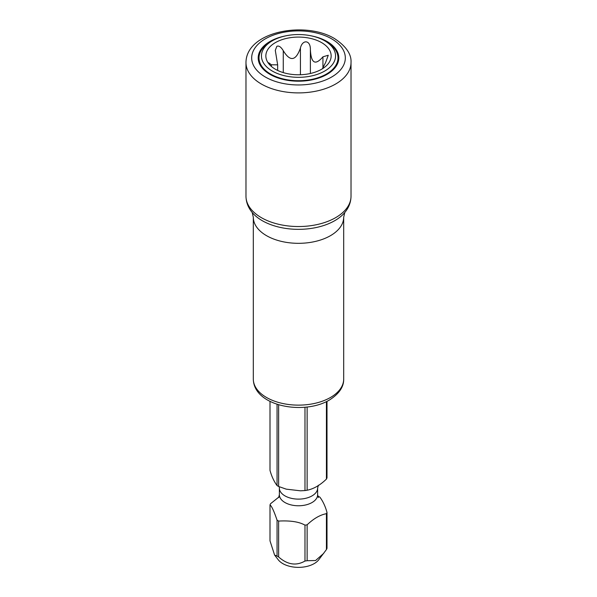 <?xml version="1.0" encoding="UTF-8"?>
<svg xmlns="http://www.w3.org/2000/svg" width="597" height="597" viewBox="0 0 597 597"><rect width="100%" height="100%" fill="white"/><g stroke="black" fill="none" stroke-linecap="round" stroke-linejoin="round"><path stroke-width="0.9" d="M326.425 513.674C320.074 514.883 313.641 518.599 307.134 524.815A29.231 16.88 180 0 1 304.985 525.144C299.172 521.8 290.381 520.442 278.627 521.069A29.231 16.88 180 0 1 277.829 520.621A29.231 16.88 180 0 1 277.06 520.159C273.971 511.062 271.62 505.995 270.001 504.943L270.001 540.837L274.598 555.068L278.254 559.785A22.179 12.806 0 0 0 282.814 563.613A22.179 12.806 0 0 0 318.746 559.785L326.425 549.568A29.231 16.88 180 0 0 326.999 548.33L326.999 512.435A29.231 16.88 180 0 1 326.425 513.674L326.425 549.568M307.134 524.815L307.134 560.71L315.582 560.531L323.761 553.307M307.134 560.71A29.231 16.88 180 0 1 304.985 561.038C296.172 566.083 287.388 564.717 278.627 556.964A29.231 16.88 180 0 1 277.829 556.516A29.231 16.88 180 0 1 277.06 556.053L274.598 555.068M326.999 401.326L326.999 477.854A29.231 16.88 180 0 1 326.425 479.092L326.425 401.609M317.783 496.092L318.373 496.308A29.231 16.88 180 0 1 319.171 496.756A29.231 16.88 180 0 1 319.94 497.219C323.029 501.42 325.38 506.487 326.999 512.435M270.001 401.326L270.001 470.361C271.635 476.339 273.993 481.413 277.06 485.577A29.231 16.88 180 0 0 277.829 486.04A29.231 16.88 180 0 0 278.627 486.48L286.232 489.152L300.5 490.816L304.985 490.562A29.231 16.88 180 0 0 307.134 490.227C313.671 488.913 320.104 485.204 326.425 479.092M270.001 504.943A29.231 16.88 180 0 1 270.575 503.704L278.948 496.988M326.425 74.05A39.492 22.798 0 0 0 337.992 57.924A39.492 22.798 0 0 0 326.425 41.805L324.701 40.805A37.051 21.388 0 0 0 272.307 40.805L270.575 41.805A39.492 22.798 0 0 0 259.008 57.924A39.492 22.798 0 0 0 283.388 78.991A39.492 22.798 0 0 0 326.425 74.05M270.575 41.805L272.299 40.805A37.051 21.388 0 0 0 272.299 40.805A37.051 21.388 0 0 0 272.307 71.058A37.051 21.388 0 0 0 324.693 71.058A37.051 21.388 0 0 0 324.701 40.805M321.589 69.259A32.648 18.85 180 0 1 268.695 63.625A32.648 18.85 180 0 1 275.411 42.603A32.648 18.85 180 0 1 317.014 40.402A32.648 18.85 180 0 1 328.305 63.625A32.648 18.85 180 0 1 321.589 69.259M322.358 68.804L325.604 62.558L328.26 55.245L322.94 56.819C315.261 65.76 311.074 63.342 310.38 49.566C310.582 39.7 302.343 39.409 300.433 48.029C295.843 61.058 290.12 61.946 283.269 50.678C280.978 46.917 278.844 45.462 276.851 46.312L275.292 50.357L277.657 64.842L271.396 64.789L268.74 62.797L269.919 65.051M277.06 404.229L277.06 485.577M277.06 520.159L277.06 556.053M278.627 404.729L278.627 486.48M307.134 407.035L307.134 490.227M304.985 407.258L304.985 490.562M304.985 525.144L304.985 561.038M278.627 521.069L278.627 556.964M311.38 35.88A40.305 23.268 180 0 1 326.999 41.469A40.305 23.268 180 0 1 338.805 57.924A40.305 23.268 180 0 1 313.925 79.423A40.305 23.268 180 0 1 270.001 74.379A40.305 23.268 180 0 1 258.195 57.924A40.305 23.268 180 0 1 285.62 35.88M279.217 486.704L279.366 488.077A19.134 11.044 0 0 0 284.97 495.883A19.134 11.044 180 0 0 305.821 498.279A19.134 11.044 180 0 0 317.634 488.077L318.358 485.219M318.358 497.577L317.634 494.719A19.134 11.044 180 0 1 305.821 504.928A19.134 11.044 180 0 1 284.97 502.532A19.134 11.044 0 0 1 279.366 494.719L279.366 488.077M271.396 64.789L271.396 66.439M283.269 50.678L283.269 72.61M300.433 48.029L300.433 74.752M310.38 49.566L310.38 73.491M322.94 56.819L322.94 67.625M331.604 38.812A46.82 27.029 0 0 0 265.396 38.812A46.82 27.029 0 0 0 265.396 77.043A46.82 27.029 0 0 0 331.604 77.043A46.82 27.029 0 0 0 331.604 38.812M330.454 397.49A45.193 26.089 180 0 1 281.209 403.147A45.193 26.089 180 0 1 253.307 379.043L253.307 217.233A45.193 26.089 0 0 0 281.209 241.337A45.193 26.089 0 0 0 330.454 235.681A45.193 26.089 0 0 0 343.693 217.233L343.693 379.043A45.193 26.089 180 0 1 330.454 397.49M252.389 212.704A51.297 29.619 0 0 0 334.775 220.666A51.297 29.619 0 0 0 344.611 212.704C348.782 207.778 350.917 202.286 351.021 196.219A52.521 30.32 0 0 1 335.633 217.659A52.521 30.32 0 0 1 278.403 224.233A52.521 30.32 0 0 1 245.979 196.219C246.083 202.286 248.218 207.778 252.389 212.704M351.021 62.581C351.588 54.223 346.066 46.2 334.454 38.529C304.843 20.656 246.136 31.507 245.979 62.581A52.521 30.32 0 0 0 261.367 84.02A52.521 30.32 0 0 0 318.597 90.595A52.521 30.32 0 0 0 351.021 62.581L351.021 196.219M317.634 494.719L317.634 488.077M279.366 494.719L278.642 497.577M337.992 62.581L337.992 57.924M259.008 62.581L259.008 57.924M277.657 70.439L277.657 64.842M343.693 379.043C343.879 386.878 339.074 393.893 329.275 400.102C303.828 415.325 253.703 406.385 253.307 379.043M252.203 212.465L253.307 217.233M245.979 62.581L245.979 196.219M344.797 212.465L343.693 217.233"/></g></svg>
